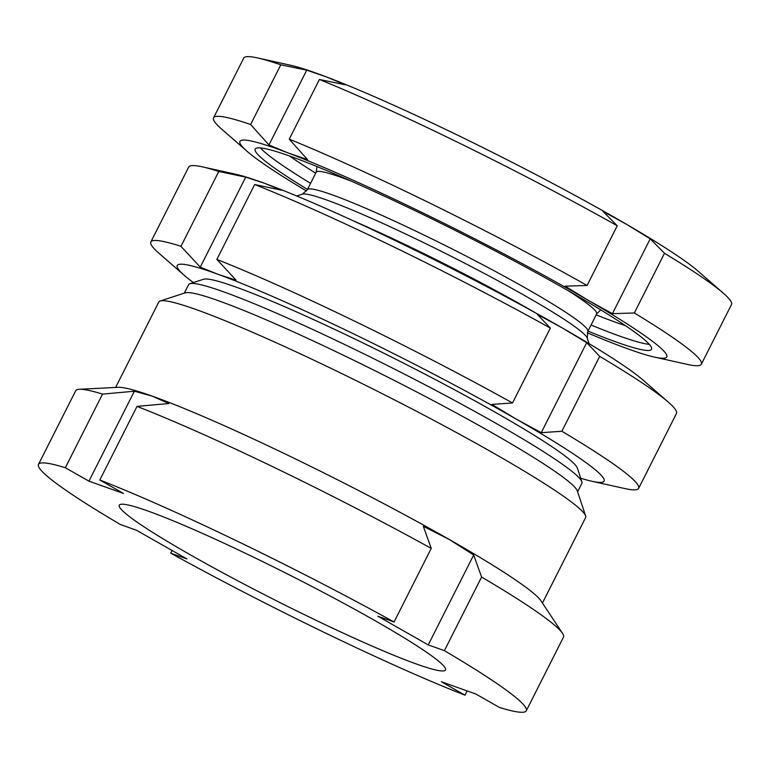 <?xml version="1.0" encoding="UTF-8"?>
<svg xmlns="http://www.w3.org/2000/svg" width="770" height="770" viewBox="0 0 770 770"><rect width="100%" height="100%" fill="white"/><g stroke="black" fill="none" stroke-linecap="round" stroke-linejoin="round"><path stroke-width="1.16" d="M147.715 510.943A182.731 14.476 26.8 0 1 333.776 597.963A182.731 14.476 26.8 0 1 445.493 669.977A182.731 14.476 26.8 0 1 417.07 664.24A182.731 14.476 26.8 0 1 231.01 577.211A182.731 14.476 26.8 0 1 119.292 505.197A182.731 14.476 26.8 0 1 147.715 510.943M464.964 695.166A273.244 21.637 26.8 0 1 170.728 553.168L186.889 558.924L136.54 530.27L120.38 524.514A273.244 21.637 26.8 0 1 38.5 464.387L75.691 390.765A273.244 21.637 26.8 0 1 79.358 389.274L118.243 387.32A239.085 18.932 26.8 0 1 152.229 396.127A239.085 18.932 26.8 0 1 449.131 539.404A239.085 18.932 26.8 0 1 541.002 600.86L562.504 633.335A273.244 21.637 26.8 0 1 563.476 637.165L526.285 710.787A273.244 21.637 26.8 0 1 499.441 707.447L475.85 694.02L441.364 681.739L464.964 695.166L467.111 690.911M115.635 387.445L158.793 302.004A239.085 18.932 26.8 0 1 160.15 301.003A239.085 18.932 26.8 0 1 195.984 309.511A239.085 18.932 26.8 0 1 431.316 419.063A239.085 18.932 26.8 0 1 585.614 515.919A239.085 18.932 26.8 0 1 585.604 517.604L542.446 603.045M160.15 301.003L185.252 292.831A220.307 17.45 26.8 0 1 218.276 300.675A220.307 17.45 26.8 0 1 435.117 401.622A220.307 17.45 26.8 0 1 577.288 490.865L585.614 515.919M184.319 293.139L188.612 284.64A220.307 17.45 26.8 0 1 189.853 283.716A220.307 17.45 26.8 0 1 222.877 291.561A220.307 17.45 26.8 0 1 439.718 392.498A220.307 17.45 26.8 0 1 581.889 481.75A220.307 17.45 26.8 0 1 581.889 483.3L577.596 491.799M189.853 283.716L203.549 279.26A210.056 16.632 26.8 0 1 235.033 286.738A210.056 16.632 26.8 0 1 441.797 382.988A210.056 16.632 26.8 0 1 577.346 468.083L581.889 481.75M170.728 553.168L172.076 550.492M79.358 389.274A273.244 21.637 26.8 0 1 102.535 394.105L134.365 391.227L88.935 481.154L123.421 493.445L99.821 480.008A273.244 21.637 26.8 0 1 394.057 622.006L377.897 616.25L428.245 644.904L444.406 650.66A273.244 21.637 26.8 0 1 526.285 710.787M88.935 481.154L65.344 467.727L102.535 394.105M38.5 464.387A273.244 21.637 26.8 0 1 65.344 467.727M99.821 480.008L137.012 406.387A273.244 21.637 26.8 0 1 431.248 548.384L423.327 526.324L449.131 539.404L473.675 554.978L428.245 644.904M444.406 650.66L481.597 577.038L473.675 554.978M481.597 577.038A273.244 21.637 26.8 0 1 562.504 633.335M134.365 391.227L152.229 396.127L168.842 403.519L137.012 406.387M394.057 622.006L431.248 548.384M550.348 328.078A273.244 21.637 -153.2 0 0 254.678 184.53L216.851 259.413A273.244 21.637 26.8 0 1 512.522 402.97L550.348 328.078L537.354 314.381L562.321 327.953A239.085 18.932 26.8 0 1 643.027 380.072L668.399 402.209A273.244 21.637 -153.2 0 0 599.705 356.375L561.869 431.258A273.244 21.637 26.8 0 1 638.638 488.363A273.244 21.637 26.8 0 1 624.778 488.546L591.909 481.269A239.085 18.932 -153.2 0 0 516.266 419.121A239.085 18.932 -153.2 0 0 217.92 274.274L236.159 280.242L216.851 259.413M254.678 184.53L281.628 190.228L263.966 183.106A239.085 18.932 26.8 0 1 562.321 327.953L586.702 342.679L599.705 356.375M512.522 402.97L491.886 404.394L516.266 419.121L541.233 432.692L561.869 431.258M180.96 246.323L200.258 267.151L217.92 274.274A239.085 18.932 -153.2 0 0 184.29 275.362L158.928 253.234A273.244 21.637 26.8 0 1 150.853 241.963A273.244 21.637 26.8 0 1 180.96 246.323L218.786 171.441A273.244 21.637 -153.2 0 0 202.548 166.888A273.244 21.637 -153.2 0 0 188.679 167.08L150.853 241.963M202.548 166.888L235.408 174.174A239.085 18.932 26.8 0 1 263.966 183.106L245.726 177.138L218.786 171.441M184.29 275.362A239.085 18.932 -153.2 0 0 193.376 282.571M580.724 478.237A239.085 18.932 -153.2 0 0 591.909 481.269M638.638 488.363L676.474 413.471A273.244 21.637 -153.2 0 0 668.399 402.209M541.233 432.692L586.702 342.679M200.258 267.151L245.726 177.138M307.5 189.42A222.01 17.585 26.8 0 1 255.178 149.072A222.01 17.585 26.8 0 1 299.78 159.756A222.01 17.585 26.8 0 1 523.687 266.016A222.01 17.585 26.8 0 1 651.507 349.262A222.01 17.585 26.8 0 1 606.904 338.579A222.01 17.585 26.8 0 1 587.982 331.1M701.345 364.22L731.5 304.535A273.244 21.637 -153.2 0 0 723.425 293.264A273.244 21.637 -153.2 0 0 664.491 253.282L634.336 312.976A273.244 21.637 26.8 0 1 701.345 364.22A273.244 21.637 26.8 0 1 687.485 364.412L654.615 357.126A239.085 18.932 -153.2 0 0 588.501 300.493L612.419 313.669L634.336 312.976M587.25 332.794A239.085 18.932 -153.2 0 0 618.714 345.461A239.085 18.932 -153.2 0 0 654.615 357.126M664.491 253.282L650.207 238.844L626.876 224.513A239.085 18.932 26.8 0 1 698.063 271.127L723.425 293.264M280.79 64.815A273.244 21.637 -153.2 0 0 257.575 57.943A273.244 21.637 -153.2 0 0 243.715 58.135L213.56 117.829A273.244 21.637 26.8 0 1 250.635 124.509L280.79 64.815L306.749 70.147L326.345 76.894A239.085 18.932 26.8 0 1 626.876 224.513L602.958 211.336L617.242 225.774A273.244 21.637 -153.2 0 0 319.406 79.483L289.25 139.168A273.244 21.637 26.8 0 1 587.087 285.468L617.242 225.774M250.635 124.509L268.951 144.962L287.97 152.874A239.085 18.932 -153.2 0 0 246.997 151.228L221.635 129.091A273.244 21.637 26.8 0 1 213.56 117.829M246.997 151.228A239.085 18.932 -153.2 0 0 306.566 191.008M257.575 57.943L290.444 65.229A239.085 18.932 26.8 0 1 326.345 76.894L345.364 84.806L319.406 79.483M587.087 285.468L565.17 286.161L588.501 300.493A239.085 18.932 -153.2 0 0 287.97 152.874L307.577 159.631L289.25 139.168M352.93 220.653A170.776 13.523 26.8 0 1 535.881 313.072M612.419 313.669L650.207 238.844M268.951 144.962L306.749 70.147M296.739 195.984L302.302 194.165A160.112 12.686 26.8 0 1 333.574 202.548A160.112 12.686 26.8 0 1 489.691 276.315A160.112 12.686 26.8 0 1 587.24 338.097L587.808 331.427L596.654 313.929A157.119 12.445 26.8 0 0 568.087 290.617M302.302 194.165L307.336 189.747A157.119 12.445 26.8 0 1 338.906 197.312A157.119 12.445 26.8 0 1 497.353 272.513A157.119 12.445 26.8 0 1 587.808 331.427M307.336 189.747L316.172 172.249A157.119 12.445 26.8 0 1 347.742 179.814A157.119 12.445 26.8 0 1 351.88 181.412M625.51 325.681A211.76 16.776 26.8 0 1 607.491 319.261A211.76 16.776 26.8 0 1 596.182 314.853M649.293 344.334A222.01 17.585 26.8 0 1 609.975 332.505A222.01 17.585 26.8 0 1 591.052 325.017M310.57 183.337A222.01 17.585 26.8 0 1 260.462 147.927M315.71 173.173A211.76 16.776 26.8 0 1 289.587 155.992M600.754 309.877L596.654 313.929M316.172 172.249L316.999 166.541M587.24 338.097L589.079 343.651"/></g></svg>
